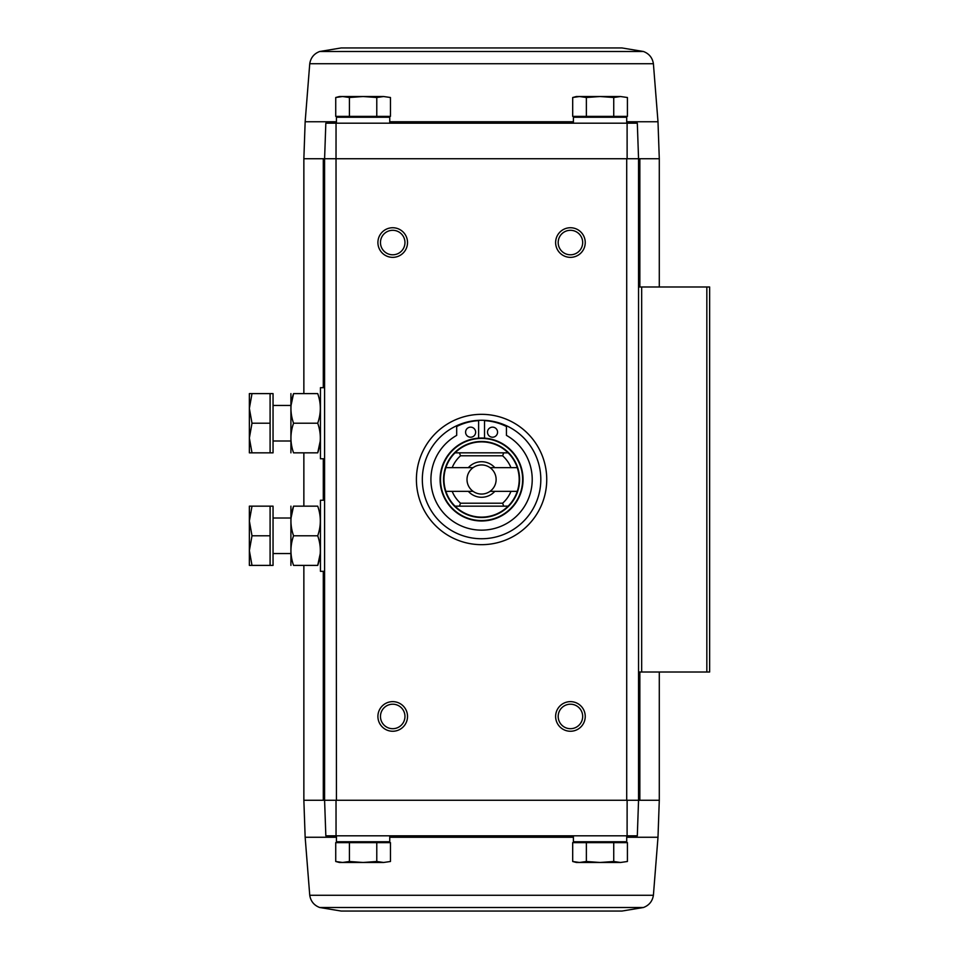 <?xml version="1.0" encoding="UTF-8"?>
<svg xmlns="http://www.w3.org/2000/svg" width="959" height="959" viewBox="0 0 959 959"><rect width="100%" height="100%" fill="white"/><g stroke="black" fill="none" stroke-linecap="round" stroke-linejoin="round"><path stroke-width="1.44" d="M336.046 123.184L325.832 123.184L324.598 158.726L336.022 158.726L336.046 123.184L627.102 123.184L627.126 158.726L324.598 158.726L325.832 123.184M643.453 907.502L319.683 907.502L341.176 911.05L621.971 911.05L643.453 907.502C649.123 905.332 652.432 901.256 653.403 895.262L657.994 837.255L659.289 800.274L638.55 800.274L637.315 835.816L638.55 800.274L638.55 158.726L637.315 123.184L627.102 123.184M637.315 123.184L638.55 158.726L659.289 158.726L659.289 286.981M627.126 158.726L638.55 158.726L626.706 158.726L626.706 800.274L638.55 800.274L324.598 800.274L325.832 835.816L324.598 800.274L324.598 158.726L303.859 158.726L303.859 393.61M349.412 842.625L335.734 842.625L335.734 861.494L342.579 862.477L349.412 861.494L363.101 862.477L376.779 861.494L383.612 862.477L390.457 861.494L383.612 862.477L390.457 861.494L390.457 842.625L349.412 842.625L349.412 861.494M586.369 842.625L572.691 842.625L572.691 861.494L579.524 862.477L586.369 861.494L600.046 862.477L613.736 861.494L620.569 862.477L627.414 861.494L620.569 862.477L627.414 861.494L627.414 842.625L586.369 842.625L586.369 861.494M336.441 837.255L305.154 837.255L303.859 800.274L336.441 800.274L336.022 158.726M481.574 414.336A65.164 65.164 0 0 1 538.011 512.082A65.164 65.164 0 0 1 425.137 512.082A65.164 65.164 0 0 1 481.574 414.336M392.711 701.64A14.805 14.805 0 0 1 405.537 723.853A14.805 14.805 0 0 1 379.896 723.853A14.805 14.805 0 0 1 392.711 701.64M392.711 227.739A14.805 14.805 0 0 1 405.537 249.951A14.805 14.805 0 0 1 379.896 249.951A14.805 14.805 0 0 1 392.711 227.739M570.425 227.739A14.805 14.805 0 0 1 583.252 249.951A14.805 14.805 0 0 1 557.611 249.951A14.805 14.805 0 0 1 570.425 227.739M570.425 701.64A14.805 14.805 0 0 1 583.252 723.853A14.805 14.805 0 0 1 557.611 723.853A14.805 14.805 0 0 1 570.425 701.64M637.315 835.816L325.832 835.816M336.046 835.816L336.022 800.274M627.126 800.274L627.102 835.816M638.55 672.019L709.636 672.019L709.636 286.981L638.55 286.981M570.425 704.206A12.239 12.239 0 0 1 581.034 722.571A12.239 12.239 0 0 1 559.828 722.571A12.239 12.239 0 0 1 570.425 704.206M570.425 230.304A12.239 12.239 0 0 1 581.034 248.669A12.239 12.239 0 0 1 559.828 248.669A12.239 12.239 0 0 1 570.425 230.304M392.711 230.304A12.239 12.239 0 0 1 403.319 248.669A12.239 12.239 0 0 1 382.114 248.669A12.239 12.239 0 0 1 392.711 230.304M392.711 704.206A12.239 12.239 0 0 1 403.319 722.571A12.239 12.239 0 0 1 382.114 722.571A12.239 12.239 0 0 1 392.711 704.206M343.31 841.738L342.423 842.625M336.441 835.816L336.441 841.738L389.75 841.738L389.75 835.816M580.267 841.738L579.38 842.625M573.398 835.816L573.398 841.738L626.706 841.738L626.706 835.816M613.736 842.625L613.736 861.494M572.691 861.494L576.359 862.477L620.569 862.477M376.779 842.625L376.779 861.494M335.734 861.494L339.402 862.477L383.612 862.477M383.612 96.523L390.457 97.506L390.457 116.375L335.734 116.375L335.734 97.506L342.579 96.523L349.412 97.506L363.101 96.523L376.779 97.506L383.612 96.523L390.457 97.506L383.612 96.523L339.402 96.523L335.734 97.506M382.881 117.262L383.768 116.375M389.75 123.184L389.75 117.262L336.441 117.262L336.441 123.184M620.569 96.523L627.414 97.506L627.414 116.375L572.691 116.375L572.691 97.506L579.524 96.523L586.369 97.506L600.046 96.523L613.736 97.506L620.569 96.523L627.414 97.506L620.569 96.523L576.359 96.523L572.691 97.506M619.838 117.262L620.725 116.375M626.706 123.184L626.706 117.262L573.398 117.262L573.398 123.184M613.736 116.375L613.736 97.506M586.369 116.375L586.369 97.506M376.779 116.375L376.779 97.506M349.412 116.375L349.412 97.506M341.176 47.95L621.971 47.95L341.176 47.95L319.683 51.498C314.025 53.668 310.716 57.744 309.745 63.738L305.154 121.745L336.441 121.745M445.875 467.656L473.099 467.656A14.565 14.565 0 0 0 473.099 491.344L445.875 491.344A37.617 37.617 0 0 1 455.034 452.84L459.433 452.84L460.524 455.801L502.624 455.801L503.715 452.84L508.114 452.84A37.617 37.617 0 0 0 455.034 452.84L508.114 452.84A37.617 37.617 0 0 1 517.273 467.656L490.037 467.656A14.565 14.565 0 0 1 490.037 491.344L517.273 491.344A37.617 37.617 0 0 0 517.273 467.656M517.273 491.344A37.617 37.617 0 0 1 508.114 506.16L503.715 506.16L502.624 503.199L460.524 503.199L459.433 506.16L455.034 506.16A37.617 37.617 0 0 0 508.114 506.16L455.034 506.16A37.617 37.617 0 0 1 445.875 491.344M460.524 503.199A31.695 31.695 0 0 1 452.18 491.344M452.18 467.656A31.695 31.695 0 0 1 460.524 455.801M510.967 491.344A31.695 31.695 0 0 1 502.624 503.199M502.624 455.801A31.695 31.695 0 0 1 510.967 467.656M494.82 491.344A17.765 17.765 0 0 1 468.328 491.344M468.328 467.656A17.765 17.765 0 0 1 494.82 467.656M481.574 438.035A41.465 41.465 0 0 1 517.488 500.238A41.465 41.465 0 0 1 445.659 500.238A41.465 41.465 0 0 1 481.574 438.035A41.465 41.465 0 0 1 517.488 500.238A41.465 41.465 0 0 1 445.659 500.238A41.465 41.465 0 0 1 481.574 438.035M481.574 420.258A59.242 59.242 0 0 1 532.88 509.121A59.242 59.242 0 0 1 430.267 509.121A59.242 59.242 0 0 1 481.574 420.258M478.613 438.143L478.613 420.641A54.795 54.795 0 0 0 456.688 426.527L456.688 435.386A50.647 50.647 0 0 0 442.662 511.926A50.647 50.647 0 0 0 520.485 511.926A50.647 50.647 0 0 0 506.448 435.386L506.448 426.527A54.795 54.795 0 0 0 484.535 420.641L484.535 438.143M497.565 432.173A5.035 5.035 0 0 0 490.013 427.822A5.035 5.035 0 0 0 490.013 436.537A5.035 5.035 0 0 0 497.565 432.173M475.652 432.173A5.035 5.035 0 0 0 468.1 427.822A5.035 5.035 0 0 0 468.1 436.537A5.035 5.035 0 0 0 475.652 432.173M490.037 491.344A14.565 14.565 0 0 1 473.099 491.344M473.099 467.656A14.565 14.565 0 0 1 490.037 467.656M324.598 571.324L320.45 571.324L320.45 500.238L324.598 500.238M270.09 506.16L273.051 506.16L273.051 565.39L270.09 565.39L270.09 506.16L252.001 506.16L249.364 520.965L252.001 535.781L249.364 550.586L252.001 565.39L249.364 565.39L249.364 506.16L252.001 506.16M273.051 553.547L290.829 553.547M270.09 565.39L252.001 565.39M270.09 535.781L252.001 535.781M290.913 506.16L290.913 565.39M293.562 506.16L317.717 506.16C321.181 506.16 321.181 506.16 317.717 506.16C321.181 516.002 321.181 525.868 317.717 535.781C321.181 545.623 321.181 555.489 317.717 565.39C321.181 565.39 321.181 565.39 317.717 565.39L293.562 565.39C290.086 565.39 290.086 565.39 293.562 565.39C290.086 555.549 290.086 545.683 293.562 535.781C290.086 525.94 290.086 516.062 293.562 506.16C290.086 506.16 290.086 506.16 293.562 506.16L291.033 518.004M317.717 535.781L293.562 535.781M317.717 565.39L320.246 553.547M324.598 458.762L320.45 458.762L320.45 387.676L324.598 387.676M270.09 393.61L273.051 393.61L273.051 452.84L270.09 452.84L270.09 393.61L252.001 393.61L249.364 408.414L252.001 423.219L249.364 438.035L252.001 452.84L249.364 452.84L249.364 393.61L252.001 393.61M273.051 440.996L290.829 440.996M270.09 452.84L252.001 452.84M270.09 423.219L252.001 423.219M290.913 393.61L290.913 452.84M293.562 393.61L317.717 393.61C321.181 393.61 321.181 393.61 317.717 393.61C321.181 403.451 321.181 413.317 317.717 423.219C321.181 433.06 321.181 442.938 317.717 452.84C321.181 452.84 321.181 452.84 317.717 452.84L293.562 452.84C290.086 452.84 290.086 452.84 293.562 452.84C290.086 442.998 290.086 433.132 293.562 423.219C290.086 413.377 290.086 403.511 293.562 393.61C290.086 393.61 290.086 393.61 293.562 393.61L291.033 405.453M317.717 423.219L293.562 423.219M317.717 452.84L320.246 440.996M323.291 800.274L323.291 571.324M323.291 500.238L323.291 458.762M323.291 387.676L323.291 158.726M641.667 672.019L641.667 286.981M706.831 672.019L706.831 286.981M639.845 800.274L639.845 672.019M639.845 286.981L639.845 158.726M657.994 837.255L626.706 837.255M573.398 837.255L389.75 837.255M653.403 895.262L309.745 895.262C310.716 901.256 314.025 905.332 319.683 907.502M626.706 121.745L657.994 121.745L659.289 158.726M389.75 121.745L573.398 121.745M309.745 63.738L653.403 63.738C652.432 57.744 649.123 53.668 643.453 51.498L621.971 47.95M319.683 51.498L643.453 51.498M481.574 441.488A38.012 38.012 0 0 1 514.492 498.512A38.012 38.012 0 0 1 448.656 498.512A38.012 38.012 0 0 1 481.574 441.488M481.574 438.431A41.069 41.069 0 0 1 517.141 500.035A41.069 41.069 0 0 1 446.007 500.035A41.069 41.069 0 0 1 481.574 438.431M303.859 800.274L303.859 565.39M303.859 506.16L303.859 452.84M659.289 800.274L659.289 672.019M382.881 841.738L383.768 842.625M619.838 841.738L620.725 842.625M305.154 837.255L309.745 895.262M343.31 117.262L342.423 116.375M580.267 117.262L579.38 116.375M305.154 121.745L303.859 158.726M657.994 121.745L653.403 63.738M273.051 518.004L290.829 518.004M273.051 405.453L290.829 405.453"/></g></svg>

